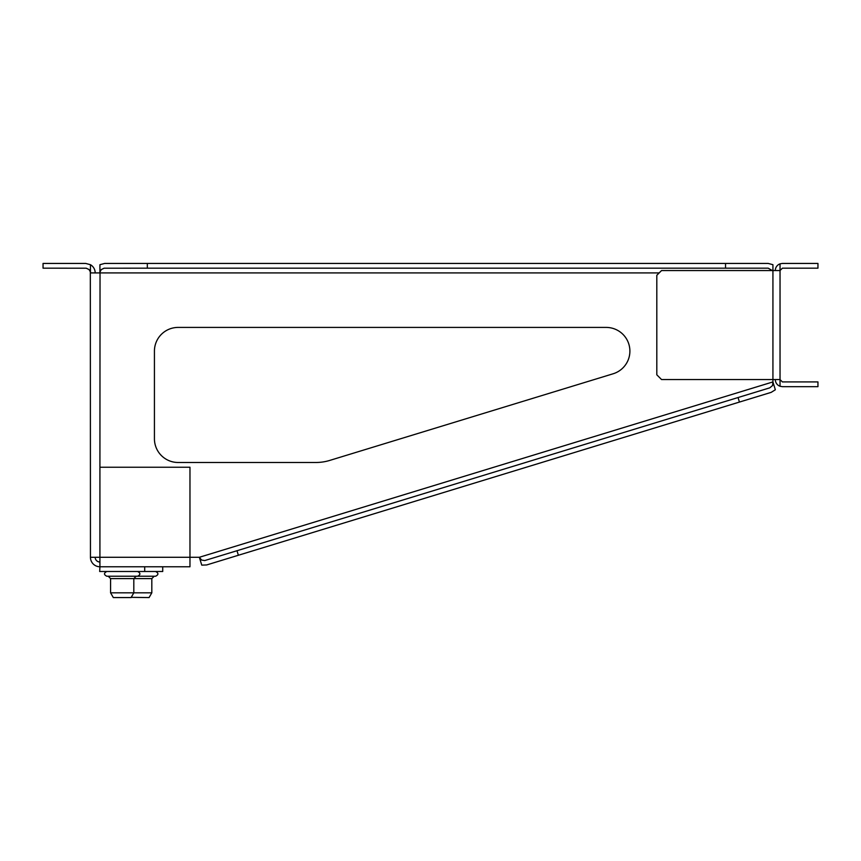 <?xml version="1.0" encoding="UTF-8"?>
<svg xmlns="http://www.w3.org/2000/svg" width="861" height="861" viewBox="0 0 861 861"><rect width="100%" height="100%" fill="white"/><g stroke="black" fill="none" stroke-linecap="round" stroke-linejoin="round"><path stroke-width="1.29" d="M189.969 467.232L189.969 557.282L99.919 557.282L99.919 467.232L189.969 467.232M99.919 467.232L100.037 271.861L101.307 269.558L104.127 268.201L147.317 268.169L147.317 263.434L104.665 263.434L99.919 264.704L99.919 272.915L90.448 272.915L90.448 264.704L85.702 263.434L43.05 263.434L43.05 268.169L86.24 268.201L89.06 269.558L90.33 271.861L90.448 557.282L99.919 557.282L99.919 566.764L189.969 566.764L189.969 557.282L199.354 557.282L201.754 565.128L206.651 564.956L238.379 555.259L236.99 550.728L204.757 560.554L201.657 560.08L199.354 557.282L772.93 381.918L772.575 385.534L769.777 387.837L236.99 550.728M238.379 555.259L771.165 392.368L775.33 389.775L772.93 381.918L772.93 270.548L780.034 270.548L780.034 386.255L782.401 386.664L817.95 386.664L817.95 381.918L782.401 381.918L780.034 379.55L661.549 379.55L656.814 374.815L656.814 275.283L661.549 270.548L772.93 270.548L772.93 264.704L768.184 263.434L104.665 263.434M147.317 268.169L768.184 268.169L772.295 270.548M725.532 263.434L725.532 268.169M738.049 397.534L739.438 402.065L771.165 392.368M154.431 351.116A23.699 23.699 0 0 1 178.119 327.417L606.219 327.417A23.699 23.699 0 0 1 613.15 373.771L329.741 460.42A47.398 47.398 0 0 1 315.89 462.486L178.119 462.486A23.699 23.699 0 0 1 154.431 438.798L154.431 351.116A23.699 23.699 0 0 1 178.119 327.417M606.219 327.417A23.699 23.699 0 0 1 613.15 373.771M178.119 462.486A23.699 23.699 0 0 1 154.431 438.798M95.184 272.915A9.482 9.482 0 0 0 90.448 264.704M144.713 566.764L144.713 571.5L99.682 571.5L99.919 566.764A9.482 9.482 0 0 1 90.448 557.282M95.184 557.282A4.736 4.736 0 0 0 99.919 562.018M137.599 571.5C140.655 573.082 140.655 574.664 137.599 576.235L106.796 576.235C103.74 574.653 103.74 573.082 106.796 571.5M129.311 576.235L108.217 576.235L129.311 576.235M110.585 578.603L151.816 578.603L151.816 592.831L110.585 592.831L110.585 578.603L108.217 576.235M136.178 576.235L133.81 578.603L133.81 592.831L131.076 597.566L113.318 597.566L110.585 592.831M155.615 571.5C158.672 573.082 158.672 574.664 155.615 576.235L131.679 576.235M140.214 576.235L154.194 576.235L151.816 578.603M151.816 592.831L149.082 597.566L131.206 597.34M782.401 268.169L817.95 268.169L817.95 263.434L782.401 263.434L780.034 263.843L780.034 270.548L782.401 268.169M780.034 386.255A7.114 7.114 0 0 1 775.298 379.55M775.298 270.548A7.114 7.114 0 0 1 780.034 263.843M144.713 571.5L162.718 571.5L162.718 566.764M99.919 272.915L659.182 272.915"/></g></svg>
